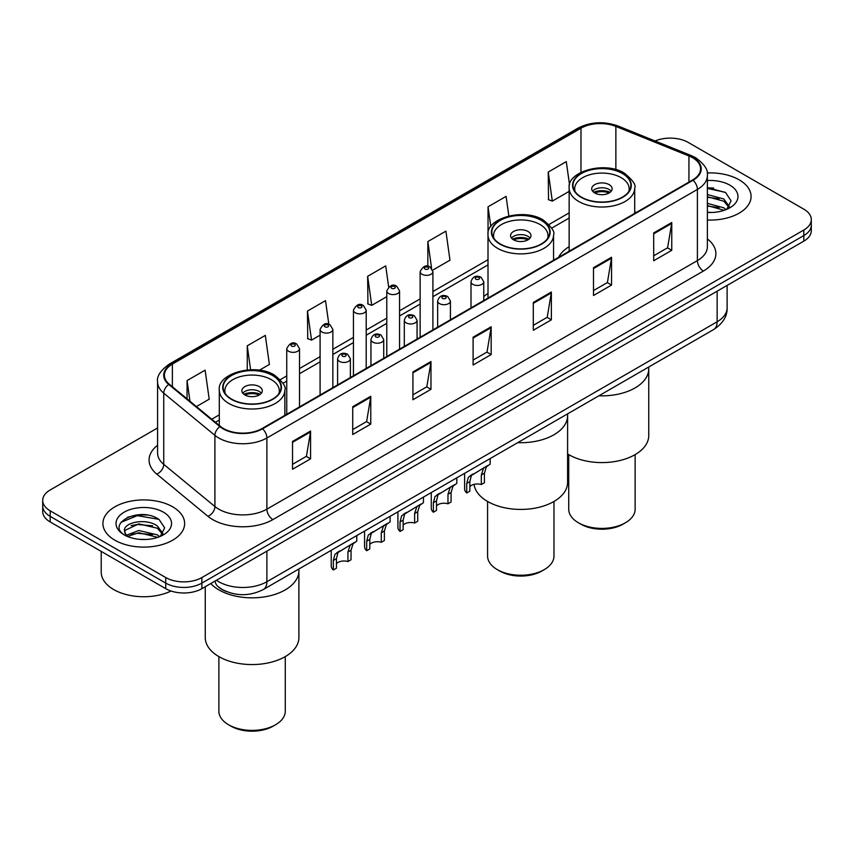 <?xml version="1.0" encoding="UTF-8"?>
<svg xmlns="http://www.w3.org/2000/svg" width="854" height="854" viewBox="0 0 854 854"><rect width="100%" height="100%" fill="white"/><g stroke="black" fill="none" stroke-linecap="round" stroke-linejoin="round"><path stroke-width="1.28" d="M488.008 293.509A45.123 26.047 0 0 0 483.77 296.519M569.148 246.667A45.123 26.047 0 0 0 558.58 257.342M226.385 591.544A25.535 14.742 180 0 1 219.19 587.573L218.026 586.591A17.027 11.39 129.5 0 1 215.059 581.062M147.187 515.069A34.053 19.663 0 0 0 127.257 517.439M713.624 188.04A34.053 19.663 0 0 0 707.368 188.019M157.584 427.961L50.183 489.972A25.535 14.742 0 0 0 42.7 500.401L42.7 511.525A25.535 14.742 0 0 0 50.183 521.943L165.751 588.673A25.535 14.742 0 0 0 201.875 588.673L803.817 241.138A25.535 14.742 0 0 0 811.3 230.719L811.3 225.157A25.535 14.742 0 0 1 803.817 235.576A25.535 14.742 0 0 0 811.3 225.157L811.3 219.595A25.535 14.742 0 0 0 803.817 209.166L688.249 142.447A25.535 14.742 0 0 0 655.093 140.974M42.7 500.401A25.535 14.742 0 0 0 50.183 510.831L165.751 577.55A25.535 14.742 0 0 0 201.875 577.55L201.875 583.111L803.817 235.576L201.875 583.111A25.535 14.742 0 0 1 165.751 583.111A25.535 14.742 0 0 0 201.875 583.111L201.875 588.673M50.183 510.831L50.183 516.382L165.751 583.111L50.183 516.382A25.535 14.742 0 0 1 42.7 505.963A25.535 14.742 0 0 0 50.183 516.382L50.183 521.943M739.116 179.799A40.864 23.592 0 0 0 707.176 172.956A40.864 23.592 0 0 1 739.116 179.799A40.864 23.592 0 0 1 751.082 196.484A40.864 23.592 0 0 0 739.116 179.799M172.679 506.828A40.864 23.592 0 0 0 128.143 501.714A40.864 23.592 0 0 0 102.918 523.513A40.864 23.592 0 0 0 114.884 540.198A40.864 23.592 0 0 0 159.42 545.311A40.864 23.592 0 0 0 184.645 523.513A40.864 23.592 0 0 0 172.679 506.828A40.864 23.592 0 0 0 128.143 501.714A40.864 23.592 0 0 0 102.918 523.513A40.864 23.592 0 0 0 114.884 540.198A40.864 23.592 0 0 0 159.42 545.311A40.864 23.592 0 0 0 184.645 523.513A40.864 23.592 0 0 0 172.679 506.828M692.583 157.734A27.243 15.724 180 0 1 700.558 168.857A27.243 15.724 180 0 1 692.583 179.97L262.071 428.527A27.243 15.724 180 0 1 220.492 426.434L169.327 384.236A27.243 15.724 180 0 1 164.395 375.216A27.243 15.724 180 0 1 172.369 364.103L580.976 128.196A27.243 15.724 180 0 1 615.873 126.424L688.943 155.972A27.243 15.724 180 0 1 692.583 157.734M693.064 157.456A27.926 16.119 0 0 0 689.338 155.652L616.257 126.104A27.926 16.119 0 0 0 580.496 127.919L171.889 363.825A27.926 16.119 0 0 0 168.761 384.471L219.926 426.658A27.926 16.119 0 0 0 262.552 428.804L693.064 180.247A27.926 16.119 0 0 0 693.064 157.456M292.527 441.454L292.527 469.262L310.578 458.833L310.578 431.035L292.527 441.454M292.527 464.33L306.437 456.303L310.514 431.953A6.811 3.928 -120 0 0 310.578 431.035M306.308 456.367L310.578 458.833M352.723 406.707L352.723 434.505L370.775 424.086L370.775 396.277L352.723 406.707M352.723 429.573L366.633 421.545L370.7 397.206A6.811 3.928 -120 0 0 370.775 396.277M366.505 421.62L370.775 424.086M412.92 371.949L412.92 399.757L430.971 389.328L430.971 361.53L412.92 371.949M412.92 394.826L426.819 386.787L430.896 362.448A6.811 3.928 -120 0 0 430.971 361.53M426.701 386.862L430.971 389.328M653.694 232.939L653.694 260.748L671.756 250.318L671.756 222.51L653.694 232.939M653.694 255.805L667.604 247.777L671.682 223.438A6.811 3.928 -120 0 0 671.756 222.51M667.476 247.852L671.756 250.318M593.498 267.697L593.498 295.495L611.56 285.065L611.56 257.267L593.498 267.697M593.498 290.563L607.407 282.535L611.485 258.186A6.811 3.928 -120 0 0 611.56 257.267M607.29 282.599L611.56 285.065M533.302 302.444L533.302 330.252L551.364 319.823L551.364 292.015L533.302 302.444M533.302 325.321L547.211 317.282L551.289 292.943A6.811 3.928 -120 0 0 551.364 292.015M547.094 317.357L551.364 319.823M473.105 337.202L473.105 365L491.167 354.581L491.167 326.772L473.105 337.202M473.105 360.068L487.015 352.04L491.093 327.701A6.811 3.928 -120 0 0 491.167 326.772M486.897 352.115L491.167 354.581M707.368 220.022A40.864 23.592 0 0 0 751.082 196.484A40.864 23.592 0 0 1 707.368 220.022M201.875 577.55L803.817 230.025A25.535 14.742 0 0 0 811.3 219.595M259.37 370.23L269.394 364.444L265.316 335.387L247.254 345.817L247.254 369.942M196.409 406.579L209.198 399.192L205.12 370.145L187.058 380.574L187.058 398.871M432.679 270.174L449.973 260.182L445.905 231.135L427.843 241.554L427.843 266.277M508.845 215.955L506.091 196.377L488.04 206.807L488.04 234.092M569.554 184.87L566.287 161.63L548.236 172.049L548.524 199.687M328.833 324.296L325.513 300.64L307.451 311.069L307.739 338.696M388.666 286.965L385.709 265.882L367.647 276.312L367.935 303.949M367.647 276.312L371.725 305.358L386.787 296.669M371.725 305.358L367.647 303.843M427.843 241.554L431.59 268.263M488.04 206.807L490.815 226.577M548.236 172.049L552.314 201.106L569.148 191.381M552.314 201.106L548.236 199.58M307.451 311.069L311.529 340.116L320.09 335.174M311.529 340.116L307.451 338.59M247.254 345.817L250.617 369.75M187.058 380.574L189.962 401.263M707.368 212.198L712.055 212.475M707.368 203.369L723.829 207.832L726.071 209.636M707.368 205.579L724.235 210.319M707.368 194.552L723.829 199.003L729.348 206.636M707.368 196.751L723.829 201.213L728.921 207.212M707.368 212.422A27.755 16.023 0 0 0 729.839 207.81A27.755 16.023 0 0 0 729.839 185.147A27.755 16.023 0 0 0 707.368 180.546M726.733 209.369L731.077 200.829L725.58 192.534L707.368 187.57M707.368 188.424L725.206 192.289M707.368 197.253L719.057 198.779M707.368 206.081L719.057 207.607M598.889 395.797A46.821 27.029 0 0 0 648.752 368.821A46.821 27.029 180 0 1 635.034 387.94A46.821 27.029 180 0 1 598.889 395.797M622.395 173.511A28.94 16.706 0 0 0 590.851 169.893A28.94 16.706 0 0 0 572.981 185.329A28.94 16.706 0 0 0 581.457 197.146A28.94 16.706 0 0 0 613.001 200.765A28.94 16.706 0 0 0 630.871 185.329A28.94 16.706 0 0 0 622.395 173.511M575.137 191.648A27.243 15.724 180 0 1 574.689 188.798A27.243 15.724 180 0 1 591.502 174.269A27.243 15.724 180 0 1 621.189 177.685A27.243 15.724 180 0 1 629.163 188.798A27.243 15.724 180 0 1 628.715 191.648M609.148 184.635A10.216 5.893 0 0 0 598.014 183.354A10.216 5.893 0 0 0 591.715 188.798A10.216 5.893 0 0 0 594.704 192.972A10.216 5.893 0 0 0 605.838 194.253A10.216 5.893 0 0 0 612.137 188.798A10.216 5.893 0 0 0 609.148 184.635M611.229 191.232A10.216 5.893 0 0 0 609.148 189.492A10.216 5.893 0 0 0 592.623 191.232M593.669 192.278A13.621 7.867 180 0 1 609.585 192.033L609.585 192.705M594.79 193.025A11.913 6.885 180 0 1 608.347 192.737L609.585 192.033M608.155 193.474L608.347 192.737M567.6 453.944A46.821 27.029 -0 0 0 635.034 454.67A46.821 27.029 -0 0 0 648.752 435.551L648.752 367.017M568.721 454.616L568.721 509.23A33.199 19.172 -0 0 0 578.446 522.787A33.199 19.172 -0 0 0 625.406 522.787L625.406 522.787A33.199 19.172 -0 0 0 635.13 509.23L635.13 454.616M578.446 522.787L580.859 524.175A29.794 17.197 -0 0 0 622.993 524.175L625.406 522.787L622.993 524.175M101.22 551.417L101.22 572.169A42.561 24.574 0 0 0 113.689 589.548A42.561 24.574 0 0 0 171.067 591.021M139.138 539.312L145.618 539.504M126.403 535.234L138.807 530.505L157.392 534.86L159.645 536.664M127.545 536.429L138.807 532.715L157.798 537.347M126.605 536.098L124.609 531.434A19.247 11.113 0 0 0 127.716 536.579M162.922 533.665L157.392 526.032C145.842 517.407 122.069 522.733 124.609 531.434L124.535 530.59M124.663 531.711L125.196 530.27L138.807 523.886L157.392 528.231L162.484 534.241M160.296 536.387L164.651 527.857L159.143 519.563C139.672 505.568 105.063 524.014 125.047 535.319L126.04 535.928M163.413 512.176A27.755 16.023 0 0 0 124.161 512.176A27.755 16.023 0 0 0 124.161 534.839A27.755 16.023 0 0 0 163.413 534.839A27.755 16.023 0 0 0 163.413 512.176M120.99 522.349L137.291 515.656L158.769 519.317M131.174 525.594L137.291 524.484L152.62 525.808M131.174 534.423L137.291 533.312L152.62 534.625M517.748 442.65A46.821 27.029 0 0 0 567.6 415.674A46.821 27.029 180 0 1 553.894 434.793A46.821 27.029 180 0 1 517.748 442.65M541.255 220.353A28.94 16.706 0 0 0 509.71 216.735A28.94 16.706 0 0 0 491.84 232.171A28.94 16.706 0 0 0 500.316 243.988A28.94 16.706 0 0 0 531.861 247.617A28.94 16.706 0 0 0 549.73 232.171A28.94 16.706 0 0 0 541.255 220.353M493.996 238.501A27.243 15.724 180 0 1 493.537 235.651A27.243 15.724 180 0 1 510.361 221.122A27.243 15.724 180 0 1 540.048 224.527A27.243 15.724 180 0 1 548.022 235.651A27.243 15.724 180 0 1 547.574 238.501M528.007 231.477A10.216 5.893 0 0 0 516.873 230.196A10.216 5.893 0 0 0 510.564 235.651A10.216 5.893 0 0 0 513.564 239.825A10.216 5.893 0 0 0 524.698 241.095A10.216 5.893 0 0 0 530.996 235.651A10.216 5.893 0 0 0 528.007 231.477M530.088 238.085A10.216 5.893 0 0 0 528.007 236.344A10.216 5.893 0 0 0 511.482 238.085M512.528 239.12A13.621 7.867 180 0 1 528.434 238.874L528.434 239.558M513.649 239.867A11.913 6.885 180 0 1 527.206 239.59L528.434 238.874M527.003 240.326L527.206 239.59M474.087 484.367A46.821 27.029 -0 0 0 504.458 507.735A46.821 27.029 -0 0 0 553.894 501.511A46.821 27.029 -0 0 0 567.6 482.403L567.6 413.859M487.581 501.458L487.581 556.082A33.199 19.172 -0 0 0 497.306 569.629A33.199 19.172 -0 0 0 544.265 569.629L544.265 569.629A33.199 19.172 -0 0 0 553.979 556.082L553.979 501.458M497.306 569.629L499.718 571.027A29.794 17.197 -0 0 0 541.852 571.027L544.265 569.629L541.852 571.027M218.966 589.922A46.821 27.029 0 0 0 269.992 595.782A46.821 27.029 0 0 0 298.889 570.814A46.821 27.029 180 0 1 285.183 589.922A46.821 27.029 180 0 1 210.767 583.538A46.821 27.029 0 0 0 218.966 589.922M272.543 375.493A28.94 16.706 0 0 0 240.999 371.874A28.94 16.706 0 0 0 223.129 387.31A28.94 16.706 0 0 0 231.605 399.128A28.94 16.706 0 0 0 263.149 402.746A28.94 16.706 0 0 0 281.019 387.31A28.94 16.706 0 0 0 272.543 375.493M225.285 393.641A27.243 15.724 180 0 1 224.837 390.79A27.243 15.724 180 0 1 241.65 376.262A27.243 15.724 180 0 1 271.337 379.667A27.243 15.724 180 0 1 279.311 390.79A27.243 15.724 180 0 1 278.863 393.641M259.296 386.616A10.216 5.893 0 0 0 248.162 385.335A10.216 5.893 0 0 0 241.863 390.79A10.216 5.893 0 0 0 244.852 394.954A10.216 5.893 0 0 0 255.986 396.235A10.216 5.893 0 0 0 262.285 390.79A10.216 5.893 0 0 0 259.296 386.616M261.377 393.224A10.216 5.893 0 0 0 259.296 391.484A10.216 5.893 0 0 0 242.771 393.224M243.817 394.26A13.621 7.867 180 0 1 259.733 394.014L259.733 394.697M244.938 395.007A11.913 6.885 180 0 1 258.495 394.719L259.733 394.014M258.292 395.466L258.495 394.719M205.248 586.719L205.248 637.543A46.821 27.029 -0 0 0 234.156 662.512A46.821 27.029 -0 0 0 285.183 656.651A46.821 27.029 -0 0 0 298.889 637.543L298.889 568.999M218.87 656.598L218.87 711.222A33.199 19.172 -0 0 0 228.594 724.768A33.199 19.172 -0 0 0 275.554 724.768L275.554 724.768A33.199 19.172 -0 0 0 285.279 711.222L285.279 656.598M228.594 724.768L231.007 726.156A29.794 17.197 -0 0 0 273.141 726.156L275.554 724.768L273.141 726.156M469.839 486.631A8.508 4.91 180 0 1 481.314 484.538L481.314 475.005L483.407 468.568L484.869 467.202L471.365 475.518L469.839 481.635L469.839 491.167L466.732 492.961A12.767 7.376 180 0 1 464.619 488.894L464.619 473.319M466.732 492.961L466.732 483.428L468.355 477.258L485.894 466.604M490.153 458.577L490.153 464.149L486.417 466.828L484.421 473.212L484.421 482.745L481.314 484.538M470.244 475.646L473.34 473.863L470.244 475.646M436.49 505.878A8.508 4.91 180 0 1 447.976 503.796L447.976 494.263L450.058 487.815L451.52 486.449L438.017 494.776L436.49 500.892L436.49 510.425L433.384 512.219A12.767 7.376 180 0 1 431.27 508.151L431.27 492.577M433.384 512.219L433.384 502.686L435.006 496.505L452.545 485.862M456.805 477.834L456.805 483.407L453.068 486.086L451.072 492.47L451.072 502.003L447.976 503.796M436.896 494.904L439.991 493.11L436.896 494.904M403.141 525.135A8.508 4.91 180 0 1 414.628 523.043L414.628 513.51L416.709 507.073L418.172 505.707L404.668 514.023L403.141 520.139L403.141 529.683L400.035 531.466A12.767 7.376 180 0 1 397.921 527.409L397.921 511.824M400.035 531.466L400.035 521.933L401.658 515.763L419.197 505.109M423.456 497.081L423.456 502.654L419.72 505.333L417.723 511.717L417.723 521.26L414.628 523.043M403.547 514.151L406.643 512.368L403.547 514.151M369.793 544.382A8.508 4.91 180 0 1 381.279 542.301L381.279 532.768L383.361 526.331L384.823 524.954L371.319 533.28L369.793 539.397L369.793 548.93L366.686 550.723A12.767 7.376 180 0 1 364.573 546.656L364.573 531.081M366.686 550.723L366.686 541.19L368.309 535.02L385.848 524.367M390.107 516.339L390.107 521.911L386.371 524.591L384.385 530.974L384.385 540.507L381.279 542.301M370.198 533.408L373.294 531.615L370.198 533.408M336.444 563.64A8.508 4.91 180 0 1 347.93 561.558L347.93 552.026L350.012 545.578L351.485 544.212L337.971 552.527L336.444 558.655L336.444 568.188L333.338 569.981A12.767 7.376 180 0 1 331.224 565.914L331.224 550.339M333.338 569.981L333.338 560.448L334.96 554.267L352.499 543.624M356.758 535.586L356.758 541.158L353.022 543.838L351.037 550.232L351.037 559.765L347.93 561.558M336.85 552.655L339.945 550.873L336.85 552.655M216.436 580.261A34.053 19.663 0 0 0 218.731 581.723A34.053 19.663 0 0 0 266.886 581.723L717.136 321.766A34.053 19.663 0 0 0 727.117 307.867C727.362 316.322 722.858 323.549 713.613 329.559L263.352 589.516A17.027 9.832 60 0 0 266.886 581.723L266.886 551.14M717.136 291.182L717.136 321.766A17.027 9.832 60 0 1 713.613 329.559M803.817 241.138L803.817 230.025M165.751 588.673L165.751 577.55M707.368 238.906A42.561 24.574 180 0 1 703.418 271.028L272.906 519.584A8.508 4.91 60 0 1 266.886 509.155L697.398 260.598A34.053 19.663 0 0 0 707.368 246.699L707.368 175.529A34.053 19.663 180 0 1 697.398 189.428A8.508 4.91 -120 0 0 693.064 180.247M272.906 519.584A42.561 24.574 180 0 1 212.71 519.584A42.561 24.574 180 0 1 207.938 516.307L156.773 474.109A42.561 24.574 180 0 1 157.584 445.276M218.731 509.155A34.053 19.663 0 0 0 266.886 509.155L266.886 437.985A34.053 19.663 180 0 1 214.909 435.359L163.744 393.171A34.053 19.663 180 0 1 157.584 381.887L157.584 453.068A34.053 19.663 0 0 0 163.744 464.341L214.909 506.529A34.053 19.663 0 0 0 218.731 509.155M707.368 175.529C708.5 170.213 704.593 164.278 695.636 157.723L691.153 155.556A8.508 3.982 112 0 0 689.338 155.652M691.153 155.556L618.082 126.018C603.981 121.022 590.594 121.748 577.923 128.185A8.508 4.91 60 0 1 580.496 127.919M171.889 363.825A8.508 4.91 -120 0 0 169.316 364.092C160.488 370.444 156.57 376.379 157.584 381.887M168.761 384.471A8.508 5.69 129.5 0 0 163.744 393.171L163.744 464.341A8.508 5.69 -50.5 0 1 156.773 474.109M618.082 126.018A8.508 3.982 112 0 0 616.257 126.104M219.926 426.658A8.508 5.69 129.5 0 0 214.909 435.359L214.909 506.529A8.508 5.69 -50.5 0 1 207.938 516.307M262.552 428.804A8.508 4.91 60 0 1 266.886 437.985L697.398 189.428L697.398 260.598A8.508 4.91 60 0 0 703.418 271.028M172.369 364.103L172.369 386.755M688.943 155.972L688.943 182.073M615.873 126.424L615.873 169.626M636.23 212.507L634.703 211.888M580.976 128.196L580.976 172.348M569.148 212.87L549.037 224.485M488.008 259.712L432.903 291.534M420.136 298.9L399.555 310.781M386.787 318.158L366.206 330.039M353.439 337.405L332.857 349.286M320.09 356.662L299.508 368.544M286.741 375.92L280.325 379.624M219.297 414.852L211.739 419.218M473.105 338.077L491.093 327.701M533.302 303.33L551.289 292.943M593.498 268.572L611.485 258.186M653.694 233.825L671.682 223.438M412.92 372.835L430.896 362.448M352.723 407.582L370.7 397.206M292.527 442.34L310.514 431.953M581.158 197.317A29.367 16.952 0 0 0 622.694 197.317A29.367 16.952 0 0 0 622.694 173.341A29.367 16.952 0 0 0 581.158 173.341A29.367 16.952 0 0 0 581.158 197.317M634.703 213.393L634.703 188.104A32.772 18.927 180 0 1 614.464 205.59A32.772 18.927 180 0 1 578.756 201.491A32.772 18.927 180 0 1 569.148 188.104L569.148 251.236M500.017 244.159A29.367 16.952 0 0 0 541.553 244.159A29.367 16.952 0 0 0 541.553 220.183A29.367 16.952 0 0 0 500.017 220.183A29.367 16.952 0 0 0 500.017 244.159M553.563 260.235L553.563 234.957A32.772 18.927 180 0 1 533.323 252.432A32.772 18.927 180 0 1 497.604 248.333A32.772 18.927 180 0 1 488.008 234.957L488.008 298.078M231.306 399.298A29.367 16.952 0 0 0 272.842 399.298A29.367 16.952 0 0 0 272.842 375.322A29.367 16.952 0 0 0 231.306 375.322A29.367 16.952 0 0 0 231.306 399.298M284.852 415.375L284.852 390.097A32.772 18.927 180 0 1 264.612 407.571A32.772 18.927 180 0 1 228.893 403.472A32.772 18.927 180 0 1 219.297 390.097L219.297 425.452M472.87 284.371A6.384 3.683 180 0 1 471.002 281.767C472.625 276.525 475.966 275.009 481.015 277.208L483.77 281.767A6.384 3.683 180 0 1 479.831 285.172A6.384 3.683 180 0 1 472.87 284.371M478.891 277.422A2.124 1.228 0 0 0 475.881 277.422A2.124 1.228 0 0 0 475.881 279.162A2.124 1.228 0 0 0 478.891 279.162A2.124 1.228 0 0 0 478.891 277.422M484.869 467.202L487.965 465.409M481.314 475.005L484.421 473.212M466.732 483.428L469.839 481.635M439.522 303.629A6.384 3.683 180 0 1 437.654 301.024C439.287 295.783 442.618 294.267 447.667 296.466L450.421 301.024A6.384 3.683 180 0 1 446.482 304.43A6.384 3.683 180 0 1 439.522 303.629M445.542 296.68A2.124 1.228 0 0 0 442.532 296.68A2.124 1.228 0 0 0 442.532 298.409A2.124 1.228 0 0 0 445.542 298.409A2.124 1.228 0 0 0 445.542 296.68M451.52 486.449L454.616 484.666M447.976 494.263L451.072 492.47M433.384 502.686L436.49 500.892M406.173 322.876A6.384 3.683 180 0 1 404.305 320.271C405.938 315.03 409.269 313.514 414.318 315.713L417.072 320.271A6.384 3.683 180 0 1 413.133 323.677A6.384 3.683 180 0 1 406.173 322.876M412.194 315.927A2.124 1.228 0 0 0 409.183 315.927A2.124 1.228 0 0 0 409.183 317.667A2.124 1.228 0 0 0 412.194 317.667A2.124 1.228 0 0 0 412.194 315.927M418.172 505.707L421.268 503.913M414.628 513.51L417.723 511.717M400.035 521.933L403.141 520.139M372.824 342.134A6.384 3.683 180 0 1 370.956 339.529C372.59 334.288 375.931 332.772 380.969 334.971L383.724 339.529A6.384 3.683 180 0 1 379.784 342.934A6.384 3.683 180 0 1 372.824 342.134M378.845 335.184A2.124 1.228 0 0 0 375.835 335.184A2.124 1.228 0 0 0 375.835 336.924A2.124 1.228 0 0 0 378.845 336.924A2.124 1.228 0 0 0 378.845 335.184M384.823 524.954L387.919 523.171M381.279 532.768L384.385 530.974M366.686 541.19L369.793 539.397M339.476 361.391A6.384 3.683 180 0 1 337.608 358.776C339.241 353.545 342.582 352.019 347.621 354.229L350.375 358.776A6.384 3.683 180 0 1 346.436 362.181A6.384 3.683 180 0 1 339.476 361.391M345.496 354.431A2.124 1.228 0 0 0 342.486 354.431A2.124 1.228 0 0 0 342.486 356.171A2.124 1.228 0 0 0 345.496 356.171A2.124 1.228 0 0 0 345.496 354.431M351.485 544.212L354.57 542.429M347.93 552.026L351.037 550.232M333.338 560.448L336.444 558.655M432.903 329.9L432.903 271.657A6.384 3.683 180 0 1 428.964 275.063A6.384 3.683 180 0 1 422.004 274.262A6.384 3.683 180 0 1 420.136 271.657L420.136 337.266M425.014 269.042A2.124 1.228 0 0 0 428.025 269.042A2.124 1.228 0 0 0 428.025 267.313A2.124 1.228 0 0 0 425.014 267.313A2.124 1.228 0 0 0 425.014 269.042M399.555 349.147L399.555 290.904A6.384 3.683 180 0 1 395.615 294.31A6.384 3.683 180 0 1 388.655 293.509A6.384 3.683 180 0 1 386.787 290.904L386.787 356.524M391.666 288.3A2.124 1.228 0 0 0 394.676 288.3A2.124 1.228 0 0 0 394.676 286.56A2.124 1.228 0 0 0 391.666 286.56A2.124 1.228 0 0 0 391.666 288.3M366.206 368.405L366.206 310.162A6.384 3.683 180 0 1 362.267 313.567A6.384 3.683 180 0 1 355.307 312.767A6.384 3.683 180 0 1 353.439 310.162L353.439 375.781M358.317 307.557A2.124 1.228 0 0 0 361.327 307.557A2.124 1.228 0 0 0 361.327 305.817A2.124 1.228 0 0 0 358.317 305.817A2.124 1.228 0 0 0 358.317 307.557M332.857 387.663L332.857 329.409A6.384 3.683 180 0 1 328.918 332.814A6.384 3.683 180 0 1 321.958 332.025A6.384 3.683 180 0 1 320.09 329.409L320.09 395.028M324.968 326.804A2.124 1.228 0 0 0 327.979 326.804A2.124 1.228 0 0 0 327.979 325.064A2.124 1.228 0 0 0 324.968 325.064A2.124 1.228 0 0 0 324.968 326.804M299.508 406.91L299.508 348.667A6.384 3.683 180 0 1 295.569 352.072A6.384 3.683 180 0 1 288.609 351.272A6.384 3.683 180 0 1 286.741 348.667L286.741 414.286M291.62 346.062A2.124 1.228 0 0 0 294.63 346.062A2.124 1.228 0 0 0 294.63 344.322A2.124 1.228 0 0 0 291.62 344.322A2.124 1.228 0 0 0 291.62 346.062M263.352 589.516C249.656 596.402 235.95 596.402 222.253 589.516L218.026 586.591M727.117 307.867L727.117 285.428M577.923 128.185L169.316 364.092M569.148 218.048L551.727 228.114M488.008 264.9L432.903 296.712M420.136 304.088L399.555 315.969M386.787 323.335L366.206 335.216M353.439 342.593L332.857 354.474M320.09 361.85L299.508 373.732M286.741 381.097L283.016 383.254M219.297 420.04L215.443 422.26M634.703 188.104C636.315 185.147 632.889 180.162 624.391 173.17C604.803 160.659 566.789 171.579 569.148 188.104M629.163 188.798L629.163 190.976M574.689 188.798L574.689 190.976M553.563 234.957C555.175 231.989 551.737 227.015 543.251 220.012C523.662 207.511 485.648 218.421 488.008 234.957M548.022 235.651L548.022 237.818M493.537 235.651L493.537 237.818M284.852 390.097C286.464 387.129 283.037 382.154 274.54 375.152C254.951 362.64 216.937 373.561 219.297 390.097M279.311 390.79L279.311 392.957M224.837 390.79L224.837 392.957M471.002 307.899L471.002 281.767M483.77 300.533L483.77 281.767M437.654 327.157L437.654 301.024M450.421 319.78L450.421 301.024M404.305 346.414L404.305 320.271M417.072 339.038L417.072 320.271M370.956 365.661L370.956 339.529M383.724 358.296L383.724 339.529M337.608 384.919L337.608 358.776M350.375 377.543L350.375 358.776M432.903 271.657L430.149 267.099C426.445 264.42 423.104 265.946 420.136 271.657M399.555 290.904L396.8 286.357C393.096 283.677 389.766 285.193 386.787 290.904M366.206 310.162L363.452 305.604C359.747 302.935 356.417 304.451 353.439 310.162M332.857 329.409L330.103 324.862C326.399 322.182 323.068 323.698 320.09 329.409M299.508 348.667L296.754 344.109C293.061 341.44 289.719 342.956 286.741 348.667"/></g></svg>
